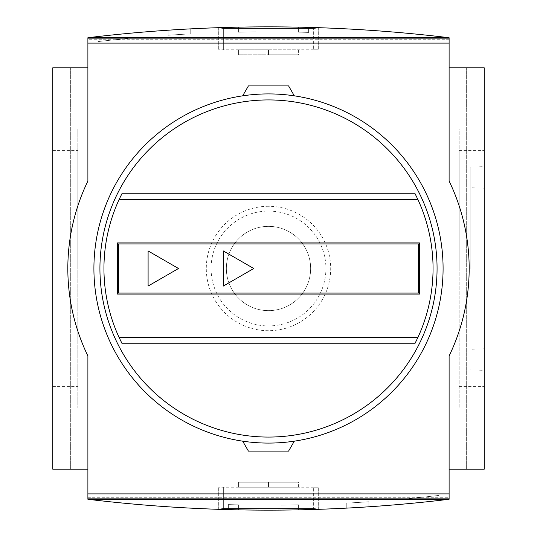 <?xml version="1.0" encoding="UTF-8"?>
<svg xmlns="http://www.w3.org/2000/svg" width="537" height="537" viewBox="0 0 537 537"><rect width="100%" height="100%" fill="white"/><g stroke="black" fill="none" stroke-linecap="round" stroke-linejoin="round"><path stroke-width="0.4" stroke-dasharray="2.69 2.01" d="M294.31 95.834L288.57 85.886L248.43 85.886L242.69 95.834A174.585 174.585 0 0 0 242.69 441.166L248.43 451.114L288.57 451.114L294.31 441.166A174.585 174.585 0 0 0 294.31 95.834A174.585 174.585 0 0 0 242.69 95.834M242.69 441.166A174.585 174.585 0 0 0 294.31 441.166M223.352 250.94L223.352 286.06L253.759 268.5L223.352 250.94M148.098 250.94L148.098 286.06L178.512 268.5L148.098 250.94M118.496 293.081L118.496 243.919L418.504 243.919L418.504 293.081L118.496 293.081M414.839 193.246A164.55 164.55 0 0 1 414.839 343.754M122.161 343.754A164.55 164.55 0 0 1 122.161 193.246M419.504 294.088L419.504 242.912L117.496 242.912L117.496 294.088L419.504 294.088M313.648 487.234L218.331 487.234L318.669 487.234L313.648 487.234L313.648 508.687L313.648 487.234M218.331 509.311L218.331 487.234L218.331 509.311M408.972 503.578A1505.05 1505.05 0 0 0 439.071 500.45L439.071 495.403L439.071 500.45A1505.05 1505.05 0 0 1 408.972 503.578L408.972 498.544A1500.036 1500.036 0 0 0 439.071 495.403A1500.036 1500.036 0 0 1 408.972 498.544L408.972 503.578A1505.05 1505.05 0 0 0 439.071 500.45L439.071 495.403L439.071 500.45A1505.05 1505.05 0 0 1 408.972 503.578L408.972 498.544A1500.036 1500.036 0 0 0 439.071 495.403A1500.036 1500.036 0 0 1 408.972 498.544L408.972 503.578A1505.05 1505.05 0 0 0 439.071 500.45L439.071 495.403L439.071 500.45A1505.05 1505.05 0 0 1 408.972 503.578L408.972 498.544A1500.036 1500.036 0 0 0 439.071 495.403A1500.036 1500.036 0 0 1 408.972 498.544L408.972 503.578A1505.05 1505.05 0 0 0 439.071 500.45L439.071 495.403L439.071 500.45A1505.05 1505.05 0 0 1 408.972 503.578L408.972 498.544A1500.036 1500.036 0 0 0 439.071 495.403A1500.036 1500.036 0 0 1 408.972 498.544L408.972 503.578A1505.05 1505.05 0 0 0 439.071 500.45A1505.05 1505.05 0 0 1 408.972 503.578L408.972 498.544A1500.036 1500.036 0 0 0 439.071 495.403L439.071 500.45L439.071 495.403A1500.036 1500.036 0 0 1 408.972 498.544L408.972 503.578M318.669 509.311L318.669 487.234L318.669 509.311M87.893 499.276C208.296 513.708 328.704 513.708 449.107 499.276L87.893 499.276L87.893 469.17L52.774 469.17L87.893 469.17L87.893 355.971A200.67 200.67 0 0 1 87.893 181.029L87.893 67.83L52.774 67.83L87.893 67.83L52.774 67.83L70.837 67.83L52.774 67.83L52.774 108.964L70.837 108.964L70.837 67.83L70.837 108.964L52.774 108.964L52.774 67.83L52.774 469.17L87.893 469.17L87.893 428.036L87.893 469.17M346.258 508.143A1505.05 1505.05 0 0 0 368.838 506.8A1505.05 1505.05 0 0 1 346.258 508.143A1505.05 1505.05 0 0 0 368.838 506.8A1505.05 1505.05 0 0 1 346.258 508.143A1505.05 1505.05 0 0 0 368.838 506.8A1505.05 1505.05 0 0 1 346.258 508.143A1505.05 1505.05 0 0 0 368.838 506.8A1505.05 1505.05 0 0 1 346.258 508.143A1505.05 1505.05 0 0 0 368.838 506.8A1505.05 1505.05 0 0 1 346.258 508.143L346.258 503.115A1500.036 1500.036 0 0 0 368.838 501.773L368.838 506.8L368.838 501.773A1500.036 1500.036 0 0 1 346.258 503.115L346.258 508.143L346.258 503.115A1500.036 1500.036 0 0 0 368.838 501.773L368.838 506.8L368.838 501.773A1500.036 1500.036 0 0 1 346.258 503.115L346.258 508.143L346.258 503.115A1500.036 1500.036 0 0 0 368.838 501.773L368.838 506.8L368.838 501.773A1500.036 1500.036 0 0 1 346.258 503.115L346.258 508.143L346.258 503.115A1500.036 1500.036 0 0 0 368.838 501.773L368.838 506.8L368.838 501.773A1500.036 1500.036 0 0 1 346.258 503.115L346.258 508.143L346.258 503.115A1500.036 1500.036 0 0 0 368.838 501.773L368.838 506.8L368.838 501.773A1500.036 1500.036 0 0 1 346.258 503.115L346.258 508.143M281.039 510.096A1505.05 1505.05 0 0 0 298.599 509.848A1505.05 1505.05 0 0 1 281.039 510.096A1505.05 1505.05 0 0 0 298.599 509.848A1505.05 1505.05 0 0 1 281.039 510.096A1505.05 1505.05 0 0 0 298.599 509.848A1505.05 1505.05 0 0 1 281.039 510.096A1505.05 1505.05 0 0 0 298.599 509.848A1505.05 1505.05 0 0 1 281.039 510.096A1505.05 1505.05 0 0 0 298.599 509.848A1505.05 1505.05 0 0 1 281.039 510.096L281.039 505.082A1500.036 1500.036 0 0 0 298.599 504.834L298.599 509.848L298.599 504.834A1500.036 1500.036 0 0 1 281.039 505.082L281.039 510.096L281.039 505.082A1500.036 1500.036 0 0 0 298.599 504.834L298.599 509.848L298.599 504.834A1500.036 1500.036 0 0 1 281.039 505.082L281.039 510.096L281.039 505.082A1500.036 1500.036 0 0 0 298.599 504.834L298.599 509.848L298.599 504.834A1500.036 1500.036 0 0 1 281.039 505.082L281.039 510.096L281.039 505.082A1500.036 1500.036 0 0 0 298.599 504.834L298.599 509.848L298.599 504.834A1500.036 1500.036 0 0 1 281.039 505.082L281.039 510.096L281.039 505.082A1500.036 1500.036 0 0 0 298.599 504.834L298.599 509.848L298.599 504.834A1500.036 1500.036 0 0 1 281.039 505.082L281.039 510.096M228.366 509.613A1505.05 1505.05 0 0 0 238.401 509.848A1505.05 1505.05 0 0 1 228.366 509.613A1505.05 1505.05 0 0 0 238.401 509.848A1505.05 1505.05 0 0 1 228.366 509.613A1505.05 1505.05 0 0 0 238.401 509.848A1505.05 1505.05 0 0 1 228.366 509.613A1505.05 1505.05 0 0 0 238.401 509.848A1505.05 1505.05 0 0 1 228.366 509.613A1505.05 1505.05 0 0 0 238.401 509.848A1505.05 1505.05 0 0 1 228.366 509.613L228.366 504.599A1500.036 1500.036 0 0 0 238.401 504.834L238.401 509.848L238.401 504.834A1500.036 1500.036 0 0 1 228.366 504.599L228.366 509.613L228.366 504.599A1500.036 1500.036 0 0 0 238.401 504.834L238.401 509.848L238.401 504.834A1500.036 1500.036 0 0 1 228.366 504.599L228.366 509.613L228.366 504.599A1500.036 1500.036 0 0 0 238.401 504.834L238.401 509.848L238.401 504.834A1500.036 1500.036 0 0 1 228.366 504.599L228.366 509.613L228.366 504.599A1500.036 1500.036 0 0 0 238.401 504.834L238.401 509.848L238.401 504.834A1500.036 1500.036 0 0 1 228.366 504.599L228.366 509.613L228.366 504.599A1500.036 1500.036 0 0 0 238.401 504.834L238.401 509.848L238.401 504.834A1500.036 1500.036 0 0 1 228.366 504.599L228.366 509.613M87.893 498.853L87.893 497.269L87.893 498.853M449.107 497.269L449.107 498.853L449.107 497.269L87.893 497.269M238.401 487.234L298.599 487.234L238.401 487.234L238.401 482.219L298.599 482.219L238.401 482.219L238.401 487.234M449.107 355.971L449.107 469.17L484.226 469.17L449.107 469.17L484.226 469.17L466.163 469.17L484.226 469.17L484.226 428.036L466.163 428.036L466.163 469.17L466.163 428.036L484.226 428.036L484.226 469.17L484.226 67.83L449.107 67.83L449.107 181.029A200.67 200.67 0 0 1 449.107 355.971M313.648 49.766L218.331 49.766L318.669 49.766L313.648 49.766L313.648 28.313L313.648 49.766M318.669 27.689L318.669 49.766L318.669 27.689M128.028 33.422A1505.05 1505.05 0 0 0 97.929 36.55L97.929 41.597L97.929 36.55A1505.05 1505.05 0 0 1 128.028 33.422L128.028 38.456A1500.036 1500.036 0 0 0 97.929 41.597A1500.036 1500.036 0 0 1 128.028 38.456L128.028 33.422A1505.05 1505.05 0 0 0 97.929 36.55L97.929 41.597L97.929 36.55A1505.05 1505.05 0 0 1 128.028 33.422L128.028 38.456A1500.036 1500.036 0 0 0 97.929 41.597A1500.036 1500.036 0 0 1 128.028 38.456L128.028 33.422A1505.05 1505.05 0 0 0 97.929 36.55L97.929 41.597L97.929 36.55A1505.05 1505.05 0 0 1 128.028 33.422L128.028 38.456A1500.036 1500.036 0 0 0 97.929 41.597A1500.036 1500.036 0 0 1 128.028 38.456L128.028 33.422A1505.05 1505.05 0 0 0 97.929 36.55L97.929 41.597L97.929 36.55A1505.05 1505.05 0 0 1 128.028 33.422L128.028 38.456A1500.036 1500.036 0 0 0 97.929 41.597A1500.036 1500.036 0 0 1 128.028 38.456L128.028 33.422A1505.05 1505.05 0 0 0 97.929 36.55A1505.05 1505.05 0 0 1 128.028 33.422L128.028 38.456A1500.036 1500.036 0 0 0 97.929 41.597L97.929 36.55L97.929 41.597A1500.036 1500.036 0 0 1 128.028 38.456L128.028 33.422M218.331 27.689L218.331 49.766L218.331 27.689M449.107 37.724C328.704 23.292 208.296 23.292 87.893 37.724L449.107 37.724L449.107 67.83L484.226 67.83L449.107 67.83L449.107 108.964L449.107 67.83M190.742 28.857A1505.05 1505.05 0 0 0 168.162 30.2A1505.05 1505.05 0 0 1 190.742 28.857A1505.05 1505.05 0 0 0 168.162 30.2A1505.05 1505.05 0 0 1 190.742 28.857A1505.05 1505.05 0 0 0 168.162 30.2A1505.05 1505.05 0 0 1 190.742 28.857A1505.05 1505.05 0 0 0 168.162 30.2A1505.05 1505.05 0 0 1 190.742 28.857A1505.05 1505.05 0 0 0 168.162 30.2A1505.05 1505.05 0 0 1 190.742 28.857L190.742 33.885A1500.036 1500.036 0 0 0 168.162 35.227L168.162 30.2L168.162 35.227A1500.036 1500.036 0 0 1 190.742 33.885L190.742 28.857L190.742 33.885A1500.036 1500.036 0 0 0 168.162 35.227L168.162 30.2L168.162 35.227A1500.036 1500.036 0 0 1 190.742 33.885L190.742 28.857L190.742 33.885A1500.036 1500.036 0 0 0 168.162 35.227L168.162 30.2L168.162 35.227A1500.036 1500.036 0 0 1 190.742 33.885L190.742 28.857L190.742 33.885A1500.036 1500.036 0 0 0 168.162 35.227L168.162 30.2L168.162 35.227A1500.036 1500.036 0 0 1 190.742 33.885L190.742 28.857L190.742 33.885A1500.036 1500.036 0 0 0 168.162 35.227L168.162 30.2L168.162 35.227A1500.036 1500.036 0 0 1 190.742 33.885L190.742 28.857M255.961 26.904A1505.05 1505.05 0 0 0 238.401 27.152A1505.05 1505.05 0 0 1 255.961 26.904A1505.05 1505.05 0 0 0 238.401 27.152A1505.05 1505.05 0 0 1 255.961 26.904A1505.05 1505.05 0 0 0 238.401 27.152A1505.05 1505.05 0 0 1 255.961 26.904A1505.05 1505.05 0 0 0 238.401 27.152A1505.05 1505.05 0 0 1 255.961 26.904A1505.05 1505.05 0 0 0 238.401 27.152A1505.05 1505.05 0 0 1 255.961 26.904L255.961 31.918A1500.036 1500.036 0 0 0 238.401 32.166L238.401 27.152L238.401 32.166A1500.036 1500.036 0 0 1 255.961 31.918L255.961 26.904L255.961 31.918A1500.036 1500.036 0 0 0 238.401 32.166L238.401 27.152L238.401 32.166A1500.036 1500.036 0 0 1 255.961 31.918L255.961 26.904L255.961 31.918A1500.036 1500.036 0 0 0 238.401 32.166L238.401 27.152L238.401 32.166A1500.036 1500.036 0 0 1 255.961 31.918L255.961 26.904L255.961 31.918A1500.036 1500.036 0 0 0 238.401 32.166L238.401 27.152L238.401 32.166A1500.036 1500.036 0 0 1 255.961 31.918L255.961 26.904L255.961 31.918A1500.036 1500.036 0 0 0 238.401 32.166L238.401 27.152L238.401 32.166A1500.036 1500.036 0 0 1 255.961 31.918L255.961 26.904M308.634 27.387A1505.05 1505.05 0 0 0 298.599 27.152A1505.05 1505.05 0 0 1 308.634 27.387A1505.05 1505.05 0 0 0 298.599 27.152A1505.05 1505.05 0 0 1 308.634 27.387A1505.05 1505.05 0 0 0 298.599 27.152A1505.05 1505.05 0 0 1 308.634 27.387A1505.05 1505.05 0 0 0 298.599 27.152A1505.05 1505.05 0 0 1 308.634 27.387A1505.05 1505.05 0 0 0 298.599 27.152A1505.05 1505.05 0 0 1 308.634 27.387L308.634 32.401A1500.036 1500.036 0 0 0 298.599 32.166L298.599 27.152L298.599 32.166A1500.036 1500.036 0 0 1 308.634 32.401L308.634 27.387L308.634 32.401A1500.036 1500.036 0 0 0 298.599 32.166L298.599 27.152L298.599 32.166A1500.036 1500.036 0 0 1 308.634 32.401L308.634 27.387L308.634 32.401A1500.036 1500.036 0 0 0 298.599 32.166L298.599 27.152L298.599 32.166A1500.036 1500.036 0 0 1 308.634 32.401L308.634 27.387L308.634 32.401A1500.036 1500.036 0 0 0 298.599 32.166L298.599 27.152L298.599 32.166A1500.036 1500.036 0 0 1 308.634 32.401L308.634 27.387L308.634 32.401A1500.036 1500.036 0 0 0 298.599 32.166L298.599 27.152L298.599 32.166A1500.036 1500.036 0 0 1 308.634 32.401L308.634 27.387M449.107 38.147L449.107 39.731L449.107 38.147M87.893 39.731L87.893 38.147L87.893 39.731L449.107 39.731M268.5 49.766L238.401 49.766L298.599 49.766L268.5 49.766L268.5 54.781L298.599 54.781L238.401 54.781L268.5 54.781L268.5 49.766M238.401 49.766L238.401 54.781L238.401 49.766M298.599 49.766L298.599 54.781M153.112 268.5L153.112 211.081L153.112 268.5M52.774 268.5L52.774 150.602L52.774 268.5M383.888 268.5L383.888 211.081L383.888 268.5M484.226 268.5L484.226 386.398L484.226 268.5M211.081 268.5A57.419 57.419 0 0 0 297.209 318.226A57.419 57.419 0 0 0 297.209 218.774A57.419 57.419 0 0 0 211.081 268.5A57.419 57.419 0 0 1 297.209 218.774A57.419 57.419 0 0 1 297.209 318.226A57.419 57.419 0 0 1 211.081 268.5M466.163 67.83L484.226 67.83L466.163 67.83L466.163 108.964L484.226 108.964L484.226 67.83L484.226 108.964L466.163 108.964L466.163 67.83M484.226 108.964L484.226 469.17L484.226 67.83L484.226 469.17L484.226 67.83L484.226 108.964L449.107 108.964L484.226 108.964M449.107 469.17L449.107 428.036L484.226 428.036L484.226 469.17L484.226 428.036L449.107 428.036L449.107 499.276M52.774 108.964L52.774 469.17L70.837 469.17L52.774 469.17L52.774 67.83L52.774 469.17L52.774 67.83L52.774 108.964L87.893 108.964L87.893 67.83L87.893 108.964L52.774 108.964M70.837 428.036L52.774 428.036L70.837 428.036L70.837 469.17L70.837 428.036M52.774 428.036L52.774 469.17L52.774 428.036L87.893 428.036L52.774 428.036M87.893 67.83L87.893 37.724M52.774 129.034L52.774 407.966L52.774 129.034L77.858 129.034L77.858 407.966L77.858 129.034L52.774 129.034M268.5 487.234L268.5 482.219L268.5 487.234M298.599 487.234L298.599 482.219M459.142 268.5L459.142 150.602L459.142 268.5M484.226 129.034L459.142 129.034L459.142 407.966L459.142 129.034L484.226 129.034L484.226 407.966L459.142 407.966L484.226 407.966L484.226 129.034M77.858 268.5L77.858 150.602L77.858 268.5M52.774 407.966L77.858 407.966L52.774 407.966M470.177 268.5L470.177 167.148L470.177 268.5M268.5 226.359A42.141 42.141 0 0 0 232.004 289.571A42.141 42.141 0 0 0 304.996 289.571A42.141 42.141 0 0 0 268.5 226.359A42.141 42.141 0 0 0 232.004 289.571A42.141 42.141 0 0 0 304.996 289.571A42.141 42.141 0 0 0 268.5 226.359M268.5 206.289A62.211 62.211 0 0 0 214.625 299.606A62.211 62.211 0 0 0 322.375 299.606A62.211 62.211 0 0 0 268.5 206.289M223.352 508.687L223.352 487.234L223.352 508.687M223.352 28.313L223.352 49.766L223.352 28.313M52.774 325.919L153.112 325.919M52.774 211.081L153.112 211.081M484.226 211.081L383.888 211.081M484.226 325.919L383.888 325.919M459.142 150.602L484.226 150.602M459.142 386.398L484.226 386.398M52.774 386.398L77.858 386.398M52.774 150.602L77.858 150.602M484.226 188.232L470.177 187.742M484.226 348.768L470.177 349.258M470.177 369.852L484.226 370.342M470.177 167.148L484.226 166.658M466.666 469.17L466.666 67.83L466.666 469.17M70.334 469.17L70.334 67.83L70.334 469.17"/><path stroke-width="0.81" d="M242.69 95.834L248.43 85.886L288.57 85.886L294.31 95.834M294.31 441.166L288.57 451.114L248.43 451.114L242.69 441.166A174.585 174.585 0 0 0 443.085 268.5A174.585 174.585 0 0 0 277.132 94.129A174.585 174.585 0 0 0 94.767 251.256A174.585 174.585 0 0 0 242.69 441.166A174.585 174.585 0 0 0 443.085 268.5A174.585 174.585 0 0 0 277.132 94.129A174.585 174.585 0 0 0 94.767 251.256A174.585 174.585 0 0 0 242.69 441.166M223.352 286.06L223.352 250.94L253.759 268.5L223.352 286.06M148.098 286.06L148.098 250.94L178.512 268.5L148.098 286.06M118.496 293.081L118.496 243.919L418.504 243.919L418.504 293.081L118.496 293.081M417.914 199.556A164.55 164.55 0 0 1 417.914 337.444L414.839 343.754L122.161 343.754L119.086 337.444A164.55 164.55 0 0 1 119.086 199.556L122.161 193.246L414.839 193.246L417.914 199.556L119.086 199.556M419.504 242.912L419.504 294.088L117.496 294.088L117.496 242.912L419.504 242.912M417.914 337.444L119.086 337.444M313.648 509.472A1505.05 1505.05 0 0 1 223.352 509.472L218.331 509.311L223.352 508.687L313.648 508.687L318.669 509.311L313.648 509.472L313.648 508.687M219.042 509.338C175.183 507.888 131.464 504.532 87.893 499.276L87.893 498.853L449.107 498.853L449.107 499.276C405.536 504.532 361.817 507.888 317.958 509.338M449.107 499.276L87.893 499.276M449.107 498.853L449.107 493.899L87.893 493.899L87.893 498.853M449.107 67.83L484.226 67.83L484.226 469.17L449.107 469.17M87.893 493.899L87.893 355.971A200.67 200.67 0 0 1 87.893 181.029L87.893 43.101L449.107 43.101L449.107 38.147L87.893 38.147L87.893 37.724C131.464 32.468 175.183 29.112 219.042 27.662L223.352 27.528A1505.05 1505.05 0 0 1 313.648 27.528L318.669 27.689L313.648 28.313L223.352 28.313L219.042 27.662M449.107 43.101L449.107 181.029A200.67 200.67 0 0 1 449.107 355.971L449.107 493.899M87.893 469.17L52.774 469.17L52.774 67.83L87.893 67.83M317.958 27.662C361.817 29.112 405.536 32.468 449.107 37.724L449.107 38.147M87.893 37.724L449.107 37.724M87.893 38.147L87.893 43.101M437.064 268.5A168.564 168.564 0 0 1 184.218 414.483A168.564 168.564 0 0 1 184.218 122.517A168.564 168.564 0 0 1 437.064 268.5M223.352 509.472L223.352 508.687M313.648 27.528L313.648 28.313M223.352 27.528L223.352 28.313"/></g></svg>
